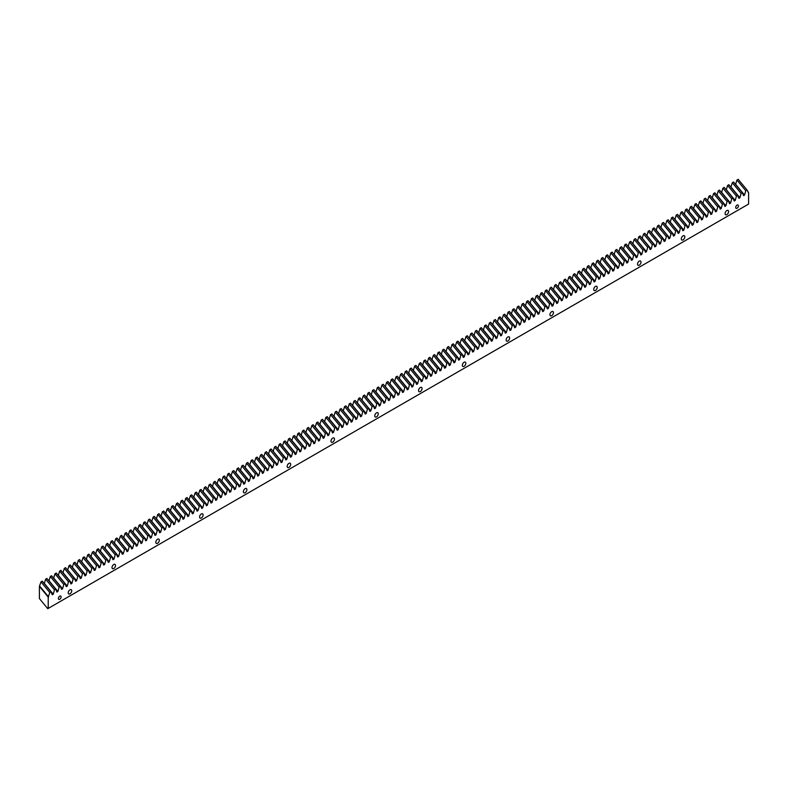 <?xml version="1.0" encoding="UTF-8"?>
<svg xmlns="http://www.w3.org/2000/svg" width="788" height="788" viewBox="0 0 788 788"><rect width="100%" height="100%" fill="white"/><g stroke="black" fill="none" stroke-linecap="round" stroke-linejoin="round"><path stroke-width="1.18" d="M61.1 596.94A1.911 1.103 -60 0 1 60.262 598.86A1.911 1.103 -60 0 1 58.795 599.372A1.911 1.103 -60 0 1 58.401 598.496A1.911 1.103 -60 0 1 59.228 596.585A1.911 1.103 -60 0 1 60.696 596.073A1.911 1.103 -60 0 1 61.1 596.94M738.415 205.895A1.911 1.103 -60 0 1 737.588 207.815A1.911 1.103 -60 0 1 736.12 208.327A1.911 1.103 -60 0 1 735.726 207.451A1.911 1.103 -60 0 1 736.553 205.53A1.911 1.103 -60 0 1 738.021 205.018A1.911 1.103 -60 0 1 738.415 205.895M728.595 211.568A2.472 1.428 -60 0 1 727.511 214.06A2.472 1.428 -60 0 1 725.6 214.72A2.472 1.428 -60 0 1 725.088 213.587A2.472 1.428 -60 0 1 726.172 211.095A2.472 1.428 -60 0 1 728.082 210.435A2.472 1.428 -60 0 1 728.595 211.568M684.802 236.853A2.472 1.428 -60 0 1 683.718 239.345A2.472 1.428 -60 0 1 681.807 240.005A2.472 1.428 -60 0 1 681.295 238.872A2.472 1.428 -60 0 1 682.378 236.38A2.472 1.428 -60 0 1 684.289 235.72A2.472 1.428 -60 0 1 684.802 236.853M641.008 262.128A2.472 1.428 -60 0 1 639.925 264.62A2.472 1.428 -60 0 1 638.024 265.29A2.472 1.428 -60 0 1 637.512 264.157A2.472 1.428 -60 0 1 638.585 261.665A2.472 1.428 -60 0 1 640.496 260.995A2.472 1.428 -60 0 1 641.008 262.128M597.215 287.413A2.472 1.428 -60 0 1 596.142 289.905A2.472 1.428 -60 0 1 594.231 290.575A2.472 1.428 -60 0 1 593.719 289.432A2.472 1.428 -60 0 1 594.802 286.94A2.472 1.428 -60 0 1 596.703 286.28A2.472 1.428 -60 0 1 597.215 287.413M553.432 312.698A2.472 1.428 -60 0 1 552.349 315.19A2.472 1.428 -60 0 1 550.438 315.85A2.472 1.428 -60 0 1 549.925 314.717A2.472 1.428 -60 0 1 551.009 312.225A2.472 1.428 -60 0 1 552.92 311.565A2.472 1.428 -60 0 1 553.432 312.698M509.639 337.983A2.472 1.428 -60 0 1 508.555 340.475A2.472 1.428 -60 0 1 506.645 341.135A2.472 1.428 -60 0 1 506.132 340.002A2.472 1.428 -60 0 1 507.216 337.51A2.472 1.428 -60 0 1 509.127 336.85A2.472 1.428 -60 0 1 509.639 337.983M465.846 363.258A2.472 1.428 -60 0 1 464.762 365.75A2.472 1.428 -60 0 1 462.851 366.42A2.472 1.428 -60 0 1 462.339 365.287A2.472 1.428 -60 0 1 463.423 362.795A2.472 1.428 -60 0 1 465.334 362.125A2.472 1.428 -60 0 1 465.846 363.258M422.053 388.543A2.472 1.428 -60 0 1 420.969 391.035A2.472 1.428 -60 0 1 419.068 391.705A2.472 1.428 -60 0 1 418.556 390.562A2.472 1.428 -60 0 1 419.63 388.07A2.472 1.428 -60 0 1 421.541 387.41A2.472 1.428 -60 0 1 422.053 388.543M378.26 413.828A2.472 1.428 -60 0 1 377.186 416.32A2.472 1.428 -60 0 1 375.275 416.98A2.472 1.428 -60 0 1 374.763 415.847A2.472 1.428 -60 0 1 375.846 413.355A2.472 1.428 -60 0 1 377.748 412.695A2.472 1.428 -60 0 1 378.26 413.828M334.476 439.113A2.472 1.428 -60 0 1 333.393 441.605A2.472 1.428 -60 0 1 331.482 442.265A2.472 1.428 -60 0 1 330.97 441.132A2.472 1.428 -60 0 1 332.053 438.64A2.472 1.428 -60 0 1 333.964 437.98A2.472 1.428 -60 0 1 334.476 439.113M290.683 464.388A2.472 1.428 -60 0 1 289.6 466.88A2.472 1.428 -60 0 1 287.689 467.55A2.472 1.428 -60 0 1 287.177 466.417A2.472 1.428 -60 0 1 288.26 463.925A2.472 1.428 -60 0 1 290.171 463.255A2.472 1.428 -60 0 1 290.683 464.388M246.89 489.673A2.472 1.428 -60 0 1 245.807 492.165A2.472 1.428 -60 0 1 243.906 492.835A2.472 1.428 -60 0 1 243.384 491.692A2.472 1.428 -60 0 1 244.467 489.2A2.472 1.428 -60 0 1 246.378 488.54A2.472 1.428 -60 0 1 246.89 489.673M203.097 514.958A2.472 1.428 -60 0 1 202.023 517.45A2.472 1.428 -60 0 1 200.113 518.11A2.472 1.428 -60 0 1 199.6 516.977A2.472 1.428 -60 0 1 200.674 514.485A2.472 1.428 -60 0 1 202.585 513.825A2.472 1.428 -60 0 1 203.097 514.958M159.314 540.243A2.472 1.428 -60 0 1 158.23 542.735A2.472 1.428 -60 0 1 156.319 543.395A2.472 1.428 -60 0 1 155.807 542.262A2.472 1.428 -60 0 1 156.891 539.77A2.472 1.428 -60 0 1 158.792 539.11A2.472 1.428 -60 0 1 159.314 540.243M115.521 565.518A2.472 1.428 -60 0 1 114.437 568.01A2.472 1.428 -60 0 1 112.526 568.68A2.472 1.428 -60 0 1 112.014 567.547A2.472 1.428 -60 0 1 113.098 565.055A2.472 1.428 -60 0 1 115.009 564.385A2.472 1.428 -60 0 1 115.521 565.518M71.728 590.803A2.472 1.428 -60 0 1 70.644 593.295A2.472 1.428 -60 0 1 68.733 593.965A2.472 1.428 -60 0 1 68.221 592.822A2.472 1.428 -60 0 1 69.305 590.33A2.472 1.428 -60 0 1 71.215 589.67A2.472 1.428 -60 0 1 71.728 590.803M46.896 578.441L45.645 579.17L54.461 589.848L55.712 589.129L46.896 578.441M51.565 575.742L50.314 576.471L59.13 587.159L60.38 586.43L51.565 575.742M56.234 573.053L54.983 573.772L63.798 584.46L65.059 583.731L56.234 573.053M60.912 570.354L59.652 571.073L68.477 581.761L69.728 581.042L60.912 570.354M65.581 567.655L64.33 568.375L73.146 579.062L74.397 578.343L65.581 567.655M70.25 564.957L68.999 565.685L77.815 576.373L79.066 575.644L70.25 564.957M74.919 562.258L73.668 562.987L82.484 573.674L83.735 572.945L74.919 562.258M79.588 559.569L78.337 560.288L87.153 570.975L88.414 570.246L79.588 559.569M84.267 556.87L83.006 557.589L91.832 568.276L93.082 567.557L84.267 556.87M88.936 554.171L87.685 554.89L96.5 565.577L97.751 564.858L88.936 554.171M93.605 551.472L92.354 552.201L101.169 562.888L102.42 562.159L93.605 551.472M98.273 548.773L97.022 549.502L105.838 560.189L107.089 559.46L98.273 548.773M102.952 546.084L101.691 546.803L110.507 557.49L111.768 556.771L102.952 546.084M107.621 543.385L106.37 544.104L115.186 554.791L116.437 554.072L107.621 543.385M112.29 540.686L111.039 541.415L119.855 552.092L121.106 551.373L112.29 540.686M116.959 537.987L115.708 538.716L124.524 549.403L125.775 548.675L116.959 537.987M121.628 535.298L120.377 536.017L129.193 546.705L130.453 545.976L121.628 535.298M126.307 532.599L125.046 533.318L133.871 544.006L135.122 543.287L126.307 532.599M130.975 529.9L129.724 530.62L138.54 541.307L139.791 540.588L130.975 529.9M135.644 527.202L134.393 527.93L143.209 538.608L144.46 537.889L135.644 527.202M140.313 524.503L139.062 525.232L147.878 535.919L149.129 535.19L140.313 524.503M144.992 521.814L143.731 522.533L152.547 533.22L153.808 532.491L144.992 521.814M149.661 519.115L148.41 519.834L157.226 530.521L158.477 529.802L149.661 519.115M154.33 516.416L153.079 517.135L161.895 527.822L163.146 527.103L154.33 516.416M158.999 513.717L157.748 514.446L166.564 525.133L167.814 524.404L158.999 513.717M163.668 511.018L162.417 511.747L171.232 522.434L172.493 521.705L163.668 511.018M168.346 508.329L167.086 509.048L175.911 519.735L177.162 519.016L168.346 508.329M173.015 505.63L171.764 506.349L180.58 517.036L181.831 516.317L173.015 505.63M177.684 502.931L176.433 503.66L185.249 514.337L186.5 513.618L177.684 502.931M182.353 500.232L181.102 500.961L189.918 511.648L191.169 510.92L182.353 500.232M187.032 497.543L185.771 498.262L194.587 508.95L195.848 508.221L187.032 497.543M191.701 494.844L190.44 495.563L199.266 506.251L200.516 505.532L191.701 494.844M196.37 492.145L195.119 492.864L203.934 503.552L205.185 502.833L196.37 492.145M201.038 489.446L199.788 490.175L208.603 500.853L209.854 500.134L201.038 489.446M205.707 486.748L204.456 487.476L213.272 498.164L214.523 497.435L205.707 486.748M210.386 484.059L209.125 484.778L217.941 495.465L219.202 494.736L210.386 484.059M215.055 481.36L213.804 482.079L222.62 492.766L223.871 492.047L215.055 481.36M219.724 478.661L218.473 479.38L227.289 490.067L228.54 489.348L219.724 478.661M224.393 475.962L223.142 476.691L231.958 487.378L233.209 486.649L224.393 475.962M229.062 473.263L227.811 473.992L236.627 484.679L237.887 483.95L229.062 473.263M233.74 470.574L232.48 471.293L241.305 481.98L242.556 481.261L233.74 470.574M238.409 467.875L237.158 468.594L245.974 479.281L247.225 478.562L238.409 467.875M243.078 465.176L241.827 465.905L250.643 476.582L251.894 475.863L243.078 465.176M247.747 462.477L246.496 463.206L255.312 473.893L256.563 473.164L247.747 462.477M252.426 459.778L251.165 460.507L259.981 471.194L261.242 470.466L252.426 459.778M257.095 457.089L255.844 457.808L264.66 468.496L265.911 467.776L257.095 457.089M261.764 454.39L260.513 455.109L269.329 465.797L270.579 465.078L261.764 454.39M266.433 451.691L265.182 452.42L273.997 463.098L275.248 462.379L266.433 451.691M271.102 448.993L269.851 449.721L278.666 460.409L279.927 459.68L271.102 448.993M275.78 446.304L274.519 447.023L283.345 457.71L284.596 456.981L275.78 446.304M280.449 443.605L279.198 444.324L288.014 455.011L289.265 454.292L280.449 443.605M285.118 440.906L283.867 441.625L292.683 452.312L293.934 451.593L285.118 440.906M289.787 438.207L288.536 438.936L297.352 449.623L298.603 448.894L289.787 438.207M294.466 435.508L293.205 436.237L302.021 446.924L303.281 446.195L294.466 435.508M299.135 432.819L297.884 433.538L306.699 444.225L307.95 443.496L299.135 432.819M303.804 430.12L302.553 430.839L311.368 441.526L312.619 440.807L303.804 430.12M308.472 427.421L307.221 428.15L316.037 438.827L317.288 438.108L308.472 427.421M313.141 424.722L311.89 425.451L320.706 436.138L321.967 435.409L313.141 424.722M317.82 422.023L316.559 422.752L325.375 433.439L326.636 432.711L317.82 422.023M322.489 419.334L321.238 420.053L330.054 430.74L331.305 430.021L322.489 419.334M327.158 416.635L325.907 417.354L334.723 428.042L335.974 427.323L327.158 416.635M331.827 413.936L330.576 414.665L339.392 425.343L340.643 424.624L331.827 413.936M336.496 411.238L335.245 411.966L344.06 422.654L345.321 421.925L336.496 411.238M341.174 408.548L339.914 409.267L348.739 419.955L349.99 419.226L341.174 408.548M345.843 405.85L344.592 406.569L353.408 417.256L354.659 416.537L345.843 405.85M350.512 403.151L349.261 403.87L358.077 414.557L359.328 413.838L350.512 403.151M355.181 400.452L353.93 401.181L362.746 411.858L363.997 411.139L355.181 400.452M359.86 397.753L358.599 398.482L367.415 409.169L368.676 408.44L359.86 397.753M364.529 395.064L363.278 395.783L372.094 406.47L373.345 405.741L364.529 395.064M369.198 392.365L367.947 393.084L376.762 403.771L378.013 403.052L369.198 392.365M373.867 389.666L372.616 390.385L381.431 401.072L382.682 400.353L373.867 389.666M378.536 386.967L377.285 387.696L386.1 398.383L387.361 397.654L378.536 386.967M383.214 384.268L381.953 384.997L390.779 395.684L392.03 394.955L383.214 384.268M387.883 381.579L386.632 382.298L395.448 392.985L396.699 392.266L387.883 381.579M392.552 378.88L391.301 379.599L400.117 390.287L401.368 389.567L392.552 378.88M397.221 376.181L395.97 376.91L404.786 387.588L406.037 386.869L397.221 376.181M401.9 373.482L400.639 374.211L409.455 384.899L410.715 384.17L401.9 373.482M406.569 370.793L405.318 371.512L414.133 382.2L415.384 381.471L406.569 370.793M411.238 368.094L409.987 368.814L418.802 379.501L420.053 378.782L411.238 368.094M415.906 365.396L414.655 366.115L423.471 376.802L424.722 376.083L415.906 365.396M420.575 362.697L419.324 363.426L428.14 374.103L429.401 373.384L420.575 362.697M425.254 359.998L423.993 360.727L432.819 371.414L434.07 370.685L425.254 359.998M429.923 357.309L428.672 358.028L437.488 368.715L438.739 367.986L429.923 357.309M434.592 354.61L433.341 355.329L442.157 366.016L443.408 365.297L434.592 354.61M439.261 351.911L438.01 352.63L446.826 363.317L448.076 362.598L439.261 351.911M443.93 349.212L442.679 349.941L451.494 360.628L452.755 359.899L443.93 349.212M448.608 346.513L447.348 347.242L456.173 357.929L457.424 357.2L448.608 346.513M453.277 343.824L452.026 344.543L460.842 355.23L462.093 354.511L453.277 343.824M457.946 341.125L456.695 341.844L465.511 352.531L466.762 351.812L457.946 341.125M462.615 338.426L461.364 339.155L470.18 349.833L471.431 349.114L462.615 338.426M467.294 335.727L466.033 336.456L474.849 347.144L476.11 346.415L467.294 335.727M471.963 333.029L470.712 333.757L479.528 344.445L480.779 343.716L471.963 333.029M476.632 330.339L475.381 331.059L484.196 341.746L485.447 341.027L476.632 330.339M481.301 327.641L480.05 328.36L488.865 339.047L490.116 338.328L481.301 327.641M485.969 324.942L484.719 325.671L493.534 336.348L494.795 335.629L485.969 324.942M490.648 322.243L489.387 322.972L498.213 333.659L499.464 332.93L490.648 322.243M495.317 319.554L494.066 320.273L502.882 330.96L504.133 330.231L495.317 319.554M499.986 316.855L498.735 317.574L507.551 328.261L508.802 327.542L499.986 316.855M504.655 314.156L503.404 314.875L512.22 325.562L513.471 324.843L504.655 314.156M509.334 311.457L508.073 312.186L516.889 322.873L518.149 322.144L509.334 311.457M514.003 308.758L512.752 309.487L521.567 320.174L522.818 319.445L514.003 308.758M518.671 306.069L517.42 306.788L526.236 317.475L527.487 316.746L518.671 306.069M523.34 303.37L522.089 304.089L530.905 314.776L532.156 314.057L523.34 303.37M528.009 300.671L526.758 301.4L535.574 312.078L536.835 311.358L528.009 300.671M532.688 297.972L531.427 298.701L540.253 309.389L541.504 308.66L532.688 297.972M537.357 295.273L536.106 296.002L544.922 306.69L546.173 305.961L537.357 295.273M542.026 292.584L540.775 293.303L549.591 303.991L550.842 303.272L542.026 292.584M546.695 289.885L545.444 290.605L554.26 301.292L555.51 300.573L546.695 289.885M551.364 287.187L550.113 287.916L558.928 298.593L560.189 297.874L551.364 287.187M556.042 284.488L554.782 285.217L563.607 295.904L564.858 295.175L556.042 284.488M560.711 281.799L559.46 282.518L568.276 293.205L569.527 292.476L560.711 281.799M565.38 279.1L564.129 279.819L572.945 290.506L574.196 289.787L565.38 279.1M570.049 276.401L568.798 277.12L577.614 287.807L578.865 287.088L570.049 276.401M574.728 273.702L573.467 274.431L582.283 285.108L583.544 284.389L574.728 273.702M579.397 271.003L578.146 271.732L586.962 282.419L588.212 281.69L579.397 271.003M584.066 268.314L582.815 269.033L591.63 279.72L592.881 278.991L584.066 268.314M588.735 265.615L587.484 266.334L596.299 277.021L597.55 276.302L588.735 265.615M593.403 262.916L592.152 263.635L600.968 274.322L602.229 273.603L593.403 262.916M598.082 260.217L596.821 260.946L605.647 271.633L606.898 270.905L598.082 260.217M602.751 257.518L601.5 258.247L610.316 268.935L611.567 268.206L602.751 257.518M607.42 254.829L606.169 255.548L614.985 266.236L616.236 265.517L607.42 254.829M612.089 252.13L610.838 252.849L619.654 263.537L620.905 262.818L612.089 252.13M616.768 249.432L615.507 250.16L624.323 260.838L625.583 260.119L616.768 249.432M621.437 246.733L620.186 247.462L629.001 258.149L630.252 257.42L621.437 246.733M626.105 244.044L624.854 244.763L633.67 255.45L634.921 254.721L626.105 244.044M630.774 241.345L629.523 242.064L638.339 252.751L639.59 252.032L630.774 241.345M635.443 238.646L634.192 239.365L643.008 250.052L644.269 249.333L635.443 238.646M640.122 235.947L638.861 236.676L647.687 247.353L648.938 246.634L640.122 235.947M644.791 233.248L643.54 233.977L652.356 244.664L653.607 243.935L644.791 233.248M649.46 230.559L648.209 231.278L657.025 241.965L658.275 241.236L649.46 230.559M654.129 227.86L652.878 228.579L661.693 239.266L662.944 238.547L654.129 227.86M658.807 225.161L657.547 225.88L666.362 236.567L667.623 235.848L658.807 225.161M663.476 222.462L662.215 223.191L671.041 233.878L672.292 233.149L663.476 222.462M668.145 219.763L666.894 220.492L675.71 231.179L676.961 230.451L668.145 219.763M672.814 217.074L671.563 217.793L680.379 228.481L681.63 227.762L672.814 217.074M677.483 214.375L676.232 215.094L685.048 225.782L686.299 225.063L677.483 214.375M682.162 211.677L680.901 212.405L689.717 223.083L690.977 222.364L682.162 211.677M686.831 208.978L685.58 209.707L694.395 220.394L695.646 219.665L686.831 208.978M691.5 206.289L690.249 207.008L699.064 217.695L700.315 216.966L691.5 206.289M696.168 203.59L694.918 204.309L703.733 214.996L704.984 214.277L696.168 203.59M700.837 200.891L699.586 201.61L708.402 212.297L709.663 211.578L700.837 200.891M705.516 198.192L704.255 198.921L713.081 209.598L714.332 208.879L705.516 198.192M710.185 195.493L708.934 196.222L717.75 206.909L719.001 206.18L710.185 195.493M714.854 192.804L713.603 193.523L722.419 204.21L723.67 203.481L714.854 192.804M719.523 190.105L718.272 190.824L727.088 201.511L728.339 200.792L719.523 190.105M724.202 187.406L722.941 188.125L731.756 198.812L733.017 198.093L724.202 187.406M728.87 184.707L727.62 185.436L736.435 196.123L737.686 195.394L728.87 184.707M733.539 182.008L732.288 182.737L741.104 193.424L742.355 192.696L733.539 182.008M738.208 179.319L736.957 180.038L745.773 190.726L747.024 189.997L738.208 179.319M49.792 592.546L48.216 597.097L39.4 586.41L40.976 581.859L49.792 592.546L51.043 591.827L42.227 581.14L40.976 581.859M44.256 583.603L45.645 579.17M48.935 580.904L50.314 576.471M53.604 578.215L54.983 573.772M58.273 575.516L59.652 571.073M62.941 572.817L64.33 568.375M67.61 570.118L68.999 565.685M72.289 567.429L73.668 562.987M76.958 564.73L78.337 560.288M81.627 562.031L83.006 557.589M86.296 559.332L87.685 554.89M90.965 556.633L92.354 552.201M95.643 553.944L97.022 549.502M100.312 551.245L101.691 546.803M104.981 548.546L106.37 544.104M109.65 545.848L111.039 541.415M114.329 543.149L115.708 538.716M118.998 540.46L120.377 536.017M123.667 537.761L125.046 533.318M128.336 535.062L129.724 530.62M133.005 532.363L134.393 527.93M137.683 529.674L139.062 525.232M142.352 526.975L143.731 522.533M147.021 524.276L148.41 519.834M151.69 521.577L153.079 517.135M156.369 518.878L157.748 514.446M161.038 516.189L162.417 511.747M165.707 513.49L167.086 509.048M170.375 510.791L171.764 506.349M175.044 508.093L176.433 503.66M179.723 505.394L181.102 500.961M184.392 502.705L185.771 498.262M189.061 500.006L190.44 495.563M193.73 497.307L195.119 492.864M198.409 494.608L199.788 490.175M203.077 491.919L204.456 487.476M207.746 489.22L209.125 484.778M212.415 486.521L213.804 482.079M217.084 483.822L218.473 479.38M221.763 481.123L223.142 476.691M226.432 478.434L227.811 473.992M231.101 475.735L232.48 471.293M235.77 473.036L237.158 468.594M240.439 470.337L241.827 465.905M245.117 467.639L246.496 463.206M249.786 464.95L251.165 460.507M254.455 462.251L255.844 457.808M259.124 459.552L260.513 455.109M263.803 456.853L265.182 452.42M268.472 454.154L269.851 449.721M273.141 451.465L274.519 447.023M277.809 448.766L279.198 444.324M282.478 446.067L283.867 441.625M287.157 443.368L288.536 438.936M291.826 440.679L293.205 436.237M296.495 437.98L297.884 433.538M301.164 435.281L302.553 430.839M305.842 432.582L307.221 428.15M310.511 429.884L311.89 425.451M315.18 427.195L316.559 422.752M319.849 424.496L321.238 420.053M324.518 421.797L325.907 417.354M329.197 419.098L330.576 414.665M333.866 416.399L335.245 411.966M338.535 413.71L339.914 409.267M343.204 411.011L344.592 406.569M347.872 408.312L349.261 403.87M352.551 405.613L353.93 401.181M357.22 402.924L358.599 398.482M361.889 400.225L363.278 395.783M366.558 397.526L367.947 393.084M371.237 394.827L372.616 390.385M375.906 392.129L377.285 387.696M380.574 389.439L381.953 384.997M385.243 386.741L386.632 382.298M389.912 384.042L391.301 379.599M394.591 381.343L395.97 376.91M399.26 378.644L400.639 374.211M403.929 375.955L405.318 371.512M408.598 373.256L409.987 368.814M413.276 370.557L414.655 366.115M417.945 367.858L419.324 363.426M422.614 365.169L423.993 360.727M427.283 362.47L428.672 358.028M431.952 359.771L433.341 355.329M436.631 357.072L438.01 352.63M441.3 354.373L442.679 349.941M445.969 351.684L447.348 347.242M450.637 348.986L452.026 344.543M455.306 346.287L456.695 341.844M459.985 343.588L461.364 339.155M464.654 340.889L466.033 336.456M469.323 338.2L470.712 333.757M473.992 335.501L475.381 331.059M478.671 332.802L480.05 328.36M483.339 330.103L484.719 325.671M488.008 327.404L489.387 322.972M492.677 324.715L494.066 320.273M497.346 322.016L498.735 317.574M502.025 319.317L503.404 314.875M506.694 316.618L508.073 312.186M511.363 313.929L512.752 309.487M516.032 311.23L517.42 306.788M520.71 308.532L522.089 304.089M525.379 305.833L526.758 301.4M530.048 303.134L531.427 298.701M534.717 300.445L536.106 296.002M539.386 297.746L540.775 293.303M544.065 295.047L545.444 290.605M548.734 292.348L550.113 287.916M553.403 289.649L554.782 285.217M558.071 286.96L559.46 282.518M562.75 284.261L564.129 279.819M567.419 281.562L568.798 277.12M572.088 278.863L573.467 274.431M576.757 276.174L578.146 271.732M581.426 273.475L582.815 269.033M586.105 270.776L587.484 266.334M590.773 268.078L592.152 263.635M595.442 265.379L596.821 260.946M600.111 262.69L601.5 258.247M604.78 259.991L606.169 255.548M609.459 257.292L610.838 252.849M614.128 254.593L615.507 250.16M618.797 251.894L620.186 247.462M623.466 249.205L624.854 244.763M628.144 246.506L629.523 242.064M632.813 243.807L634.192 239.365M637.482 241.108L638.861 236.676M642.151 238.419L643.54 233.977M646.82 235.72L648.209 231.278M651.499 233.021L652.878 228.579M656.168 230.323L657.547 225.88M660.837 227.624L662.215 223.191M665.505 224.935L666.894 220.492M670.184 222.236L671.563 217.793M674.853 219.537L676.232 215.094M679.522 216.838L680.901 212.405M684.191 214.139L685.58 209.707M688.86 211.45L690.249 207.008M693.538 208.751L694.918 204.309M698.207 206.052L699.586 201.61M702.876 203.353L704.255 198.921M707.545 200.654L708.934 196.222M712.214 197.965L713.603 193.523M716.893 195.266L718.272 190.824M721.562 192.567L722.941 188.125M726.231 189.869L727.62 185.436M730.9 187.18L732.288 182.737M735.578 184.481L736.957 180.038M39.4 586.41L39.4 598.545L47.763 608.681L748.6 204.062L748.6 192.735L747.024 189.997M48.216 597.097L48.216 608.425M745.773 190.726L744.552 195.069L743.577 195.641L742.355 192.696M741.104 193.424L739.883 197.768L738.908 198.33L737.686 195.394M736.435 196.123L735.214 200.467L734.229 201.029L733.017 198.093M731.756 198.812L730.545 203.156L729.56 203.728L728.339 200.792M727.088 201.511L725.876 205.855L724.891 206.426L723.67 203.481M722.419 204.21L721.197 208.554L720.222 209.115L719.001 206.18M717.75 206.909L716.528 211.253L715.543 211.814L714.332 208.879M713.081 209.598L711.86 213.942L710.875 214.513L709.663 211.578M708.402 212.297L707.191 216.641L706.206 217.212L704.984 214.277M703.733 214.996L702.522 219.34L701.537 219.911L700.315 216.966M699.064 217.695L697.843 222.039L696.868 222.6L695.646 219.665M694.395 220.394L693.174 224.738L692.189 225.299L690.977 222.364M689.717 223.083L688.505 227.427L687.52 227.998L686.299 225.063M685.048 225.782L683.836 230.126L682.851 230.697L681.63 227.762M680.379 228.481L679.158 232.824L678.182 233.396L676.961 230.451M675.71 231.179L674.489 235.523L673.504 236.085L672.292 233.149M671.041 233.878L669.82 238.222L668.835 238.784L667.623 235.848M666.362 236.567L665.151 240.911L664.166 241.483L662.944 238.547M661.693 239.266L660.482 243.61L659.497 244.181L658.275 241.236M657.025 241.965L655.803 246.309L654.828 246.871L653.607 243.935M652.356 244.664L651.134 249.008L650.149 249.569L648.938 246.634M647.687 247.353L646.465 251.697L645.48 252.268L644.269 249.333M643.008 250.052L641.796 254.396L640.811 254.967L639.59 252.032M638.339 252.751L637.118 257.095L636.143 257.666L634.921 254.721M633.67 255.45L632.449 259.794L631.474 260.355L630.252 257.42M629.001 258.149L627.78 262.493L626.795 263.054L625.583 260.119M624.323 260.838L623.111 265.182L622.126 265.753L620.905 262.818M619.654 263.537L618.442 267.881L617.457 268.452L616.236 265.517M614.985 266.236L613.763 270.579L612.788 271.151L611.567 268.206M610.316 268.935L609.094 273.278L608.109 273.84L606.898 270.905M605.647 271.633L604.426 275.977L603.441 276.539L602.229 273.603M600.968 274.322L599.757 278.666L598.772 279.238L597.55 276.302M596.299 277.021L595.088 281.365L594.103 281.937L592.881 278.991M591.63 279.72L590.409 284.064L589.434 284.626L588.212 281.69M586.962 282.419L585.74 286.763L584.755 287.325L583.544 284.389M582.283 285.108L581.071 289.452L580.086 290.023L578.865 287.088M577.614 287.807L576.402 292.151L575.417 292.722L574.196 289.787M572.945 290.506L571.724 294.85L570.748 295.421L569.527 292.476M568.276 293.205L567.055 297.549L566.07 298.11L564.858 295.175M563.607 295.904L562.386 300.248L561.401 300.809L560.189 297.874M558.928 298.593L557.717 302.937L556.732 303.508L555.51 300.573M554.26 301.292L553.048 305.636L552.063 306.207L550.842 303.272M549.591 303.991L548.369 308.335L547.394 308.906L546.173 305.961M544.922 306.69L543.7 311.033L542.715 311.595L541.504 308.66M540.253 309.389L539.031 313.732L538.046 314.294L536.835 311.358M535.574 312.078L534.362 316.421L533.377 316.993L532.156 314.057M530.905 314.776L529.684 319.12L528.709 319.692L527.487 316.746M526.236 317.475L525.015 321.819L524.03 322.391L522.818 319.445M521.567 320.174L520.346 324.518L519.361 325.08L518.149 322.144M516.889 322.873L515.677 327.207L514.692 327.778L513.471 324.843M512.22 325.562L511.008 329.906L510.023 330.477L508.802 327.542M507.551 328.261L506.329 332.605L505.354 333.176L504.133 330.231M502.882 330.96L501.661 335.304L500.675 335.865L499.464 332.93M498.213 333.659L496.992 338.003L496.007 338.564L494.795 335.629M493.534 336.348L492.323 340.692L491.338 341.263L490.116 338.328M488.865 339.047L487.654 343.391L486.669 343.962L485.447 341.027M484.196 341.746L482.975 346.09L482 346.661L480.779 343.716M479.528 344.445L478.306 348.788L477.321 349.35L476.11 346.415M474.849 347.144L473.637 351.487L472.652 352.049L471.431 349.114M470.18 349.833L468.968 354.176L467.983 354.748L466.762 351.812M465.511 352.531L464.29 356.875L463.314 357.447L462.093 354.511M460.842 355.23L459.621 359.574L458.636 360.146L457.424 357.2M456.173 357.929L454.952 362.273L453.967 362.835L452.755 359.899M451.494 360.628L450.283 364.972L449.298 365.534L448.076 362.598M446.826 363.317L445.614 367.661L444.629 368.232L443.408 365.297M442.157 366.016L440.935 370.36L439.96 370.931L438.739 367.986M437.488 368.715L436.266 373.059L435.281 373.62L434.07 370.685M432.819 371.414L431.597 375.758L430.612 376.319L429.401 373.384M428.14 374.103L426.929 378.447L425.944 379.018L424.722 376.083M423.471 376.802L422.25 381.146L421.275 381.717L420.053 378.782M418.802 379.501L417.581 383.845L416.596 384.416L415.384 381.471M414.133 382.2L412.912 386.544L411.927 387.105L410.715 384.17M409.455 384.899L408.243 389.242L407.258 389.804L406.037 386.869M404.786 387.588L403.574 391.931L402.589 392.503L401.368 389.567M400.117 390.287L398.895 394.63L397.92 395.202L396.699 392.266M395.448 392.985L394.227 397.329L393.242 397.901L392.03 394.955M390.779 395.684L389.558 400.028L388.573 400.59L387.361 397.654M386.1 398.383L384.889 402.727L383.904 403.289L382.682 400.353M381.431 401.072L380.21 405.416L379.235 405.987L378.013 403.052M376.762 403.771L375.541 408.115L374.566 408.686L373.345 405.741M372.094 406.47L370.872 410.814L369.887 411.375L368.676 408.44M367.415 409.169L366.203 413.513L365.218 414.074L363.997 411.139M362.746 411.858L361.534 416.202L360.549 416.773L359.328 413.838M358.077 414.557L356.856 418.901L355.88 419.472L354.659 416.537M353.408 417.256L352.187 421.6L351.202 422.171L349.99 419.226M348.739 419.955L347.518 424.299L346.533 424.86L345.321 421.925M344.06 422.654L342.849 426.998L341.864 427.559L340.643 424.624M339.392 425.343L338.18 429.687L337.195 430.258L335.974 427.323M334.723 428.042L333.501 432.385L332.526 432.957L331.305 430.021M330.054 430.74L328.832 435.084L327.847 435.656L326.636 432.711M325.375 433.439L324.163 437.783L323.179 438.345L321.967 435.409M320.706 436.138L319.495 440.482L318.51 441.044L317.288 438.108M316.037 438.827L314.816 443.171L313.841 443.743L312.619 440.807M311.368 441.526L310.147 445.87L309.162 446.441L307.95 443.496M306.699 444.225L305.478 448.569L304.493 449.14L303.281 446.195M302.021 446.924L300.809 451.268L299.824 451.829L298.603 448.894M297.352 449.623L296.14 453.957L295.155 454.528L293.934 451.593M292.683 452.312L291.462 456.656L290.486 457.227L289.265 454.292M288.014 455.011L286.793 459.355L285.808 459.926L284.596 456.981M283.345 457.71L282.124 462.054L281.139 462.615L279.927 459.68M278.666 460.409L277.455 464.753L276.47 465.314L275.248 462.379M273.997 463.098L272.776 467.442L271.801 468.013L270.579 465.078M269.329 465.797L268.107 470.141L267.132 470.712L265.911 467.776M264.66 468.496L263.438 472.839L262.453 473.411L261.242 470.466M259.981 471.194L258.769 475.538L257.784 476.1L256.563 473.164M255.312 473.893L254.1 478.237L253.115 478.799L251.894 475.863M250.643 476.582L249.422 480.926L248.447 481.498L247.225 478.562M245.974 479.281L244.753 483.625L243.768 484.196L242.556 481.261M241.305 481.98L240.084 486.324L239.099 486.895L237.887 483.95M236.627 484.679L235.415 489.023L234.43 489.584L233.209 486.649M231.958 487.378L230.746 491.722L229.761 492.283L228.54 489.348M227.289 490.067L226.067 494.411L225.092 494.982L223.871 492.047M222.62 492.766L221.398 497.11L220.413 497.681L219.202 494.736M217.941 495.465L216.73 499.809L215.745 500.37L214.523 497.435M213.272 498.164L212.061 502.508L211.076 503.069L209.854 500.134M208.603 500.853L207.382 505.197L206.407 505.768L205.185 502.833M203.934 503.552L202.713 507.896L201.728 508.467L200.516 505.532M199.266 506.251L198.044 510.594L197.059 511.166L195.848 508.221M194.587 508.95L193.375 513.293L192.39 513.855L191.169 510.92M189.918 511.648L188.706 515.992L187.721 516.554L186.5 513.618M185.249 514.337L184.028 518.681L183.052 519.253L181.831 516.317M180.58 517.036L179.359 521.38L178.374 521.952L177.162 519.016M175.911 519.735L174.69 524.079L173.705 524.65L172.493 521.705M171.232 522.434L170.021 526.778L169.036 527.339L167.814 524.404M166.564 525.133L165.342 529.477L164.367 530.038L163.146 527.103M161.895 527.822L160.673 532.166L159.688 532.737L158.477 529.802M157.226 530.521L156.004 534.865L155.019 535.436L153.808 532.491M152.547 533.22L151.335 537.564L150.35 538.125L149.129 535.19M147.878 535.919L146.667 540.263L145.681 540.824L144.46 537.889M143.209 538.608L141.988 542.952L141.013 543.523L139.791 540.588M138.54 541.307L137.319 545.651L136.334 546.222L135.122 543.287M133.871 544.006L132.65 548.35L131.665 548.921L130.453 545.976M129.193 546.705L127.981 551.048L126.996 551.61L125.775 548.675M124.524 549.403L123.312 553.747L122.327 554.309L121.106 551.373M119.855 552.092L118.633 556.436L117.658 557.008L116.437 554.072M115.186 554.791L113.965 559.135L112.98 559.707L111.768 556.771M110.507 557.49L109.296 561.834L108.311 562.405L107.089 559.46M105.838 560.189L104.627 564.533L103.642 565.095L102.42 562.159M101.169 562.888L99.948 567.232L98.973 567.793L97.751 564.858M96.5 565.577L95.279 569.921L94.294 570.492L93.082 567.557M91.832 568.276L90.61 572.62L89.625 573.191L88.414 570.246M87.153 570.975L85.941 575.319L84.956 575.89L83.735 572.945M82.484 573.674L81.272 578.018L80.287 578.579L79.066 575.644M77.815 576.373L76.594 580.707L75.618 581.278L74.397 578.343M73.146 579.062L71.925 583.406L70.94 583.977L69.728 581.042M68.477 581.761L67.256 586.105L66.271 586.676L65.059 583.731M63.798 584.46L62.587 588.803L61.602 589.365L60.38 586.43M59.13 587.159L57.908 591.502L56.933 592.064L55.712 589.129M54.461 589.848L53.239 594.191L52.254 594.763L51.043 591.827M747.714 191.661L748.6 192.735M735.736 184.382L744.552 195.069M731.067 187.081L739.883 197.768M726.398 189.78L735.214 200.467M721.729 192.469L730.545 203.156M717.05 195.168L725.876 205.855M712.382 197.867L721.197 208.554M707.713 200.566L716.528 211.253M703.044 203.265L711.86 213.942M698.375 205.954L707.191 216.641M693.696 208.653L702.522 219.34M689.027 211.351L697.843 222.039M684.358 214.05L693.174 224.738M679.689 216.749L688.505 227.427M675.02 219.438L683.836 230.126M670.342 222.137L679.158 232.824M665.673 224.836L674.489 235.523M661.004 227.535L669.82 238.222M656.335 230.224L665.151 240.911M651.656 232.923L660.482 243.61M646.987 235.622L655.803 246.309M642.318 238.321L651.134 249.008M637.65 241.02L646.465 251.697M632.981 243.709L641.796 254.396M628.302 246.408L637.118 257.095M623.633 249.107L632.449 259.794M618.964 251.805L627.78 262.493M614.295 254.504L623.111 265.182M609.616 257.193L618.442 267.881M604.948 259.892L613.763 270.579M600.279 262.591L609.094 273.278M595.61 265.29L604.426 275.977M590.941 267.979L599.757 278.666M586.262 270.678L595.088 281.365M581.593 273.377L590.409 284.064M576.924 276.076L585.74 286.763M572.255 278.775L581.071 289.452M567.587 281.464L576.402 292.151M562.908 284.163L571.724 294.85M558.239 286.862L567.055 297.549M553.57 289.56L562.386 300.248M548.901 292.259L557.717 302.937M544.222 294.948L553.048 305.636M539.553 297.647L548.369 308.335M534.885 300.346L543.7 311.033M530.216 303.045L539.031 313.732M525.547 305.734L534.362 316.421M520.868 308.433L529.684 319.12M516.199 311.132L525.015 321.819M511.53 313.831L520.346 324.518M506.861 316.53L515.677 327.207M502.183 319.219L511.008 329.906M497.514 321.918L506.329 332.605M492.845 324.617L501.661 335.304M488.176 327.315L496.992 338.003M483.507 330.014L492.323 340.692M478.828 332.703L487.654 343.391M474.159 335.402L482.975 346.09M469.49 338.101L478.306 348.788M464.821 340.8L473.637 351.487M460.153 343.499L468.968 354.176M455.474 346.188L464.29 356.875M450.805 348.887L459.621 359.574M446.136 351.586L454.952 362.273M441.467 354.285L450.283 364.972M436.788 356.974L445.614 367.661M432.119 359.673L440.935 370.36M427.451 362.372L436.266 373.059M422.782 365.071L431.597 375.758M418.113 367.769L426.929 378.447M413.434 370.459L422.25 381.146M408.765 373.157L417.581 383.845M404.096 375.856L412.912 386.544M399.427 378.555L408.243 389.242M394.749 381.254L403.574 391.931M390.08 383.943L398.895 394.63M385.411 386.642L394.227 397.329M380.742 389.341L389.558 400.028M376.073 392.04L384.889 402.727M371.394 394.729L380.21 405.416M366.725 397.428L375.541 408.115M362.056 400.127L370.872 410.814M357.388 402.826L366.203 413.513M352.719 405.524L361.534 416.202M348.04 408.214L356.856 418.901M343.371 410.912L352.187 421.6M338.702 413.611L347.518 424.299M334.033 416.31L342.849 426.998M329.354 419.009L338.18 429.687M324.686 421.698L333.501 432.385M320.017 424.397L328.832 435.084M315.348 427.096L324.163 437.783M310.679 429.795L319.495 440.482M306 432.484L314.816 443.171M301.331 435.183L310.147 445.87M296.662 437.882L305.478 448.569M291.993 440.581L300.809 451.268M287.315 443.28L296.14 453.957M282.646 445.969L291.462 456.656M277.977 448.668L286.793 459.355M273.308 451.366L282.124 462.054M268.639 454.065L277.455 464.753M263.96 456.764L272.776 467.442M259.291 459.453L268.107 470.141M254.623 462.152L263.438 472.839M249.954 464.851L258.769 475.538M245.275 467.55L254.1 478.237M240.606 470.249L249.422 480.926M235.937 472.938L244.753 483.625M231.268 475.637L240.084 486.324M226.599 478.336L235.415 489.023M221.921 481.035L230.746 491.722M217.252 483.724L226.067 494.411M212.583 486.423L221.398 497.11M207.914 489.121L216.73 499.809M203.245 491.82L212.061 502.508M198.566 494.519L207.382 505.197M193.897 497.208L202.713 507.896M189.228 499.907L198.044 510.594M184.559 502.606L193.375 513.293M179.881 505.305L188.706 515.992M175.212 508.004L184.028 518.681M170.543 510.693L179.359 521.38M165.874 513.392L174.69 524.079M161.205 516.091L170.021 526.778M156.526 518.79L165.342 529.477M151.857 521.479L160.673 532.166M147.189 524.178L156.004 534.865M142.52 526.876L151.335 537.564M137.841 529.575L146.667 540.263M133.172 532.274L141.988 542.952M128.503 534.963L137.319 545.651M123.834 537.662L132.65 548.35M119.165 540.361L127.981 551.048M114.487 543.06L123.312 553.747M109.818 545.759L118.633 556.436M105.149 548.448L113.965 559.135M100.48 551.147L109.296 561.834M95.811 553.846L104.627 564.533M91.132 556.545L99.948 567.232M86.463 559.234L95.279 569.921M81.794 561.933L90.61 572.62M77.126 564.632L85.941 575.319M72.447 567.33L81.272 578.018M67.778 570.029L76.594 580.707M63.109 572.718L71.925 583.406M58.44 575.417L67.256 586.105M53.771 578.116L62.587 588.803M49.092 580.815L57.908 591.502M44.424 583.514L53.239 594.191M39.755 586.203L48.57 596.89"/></g></svg>

